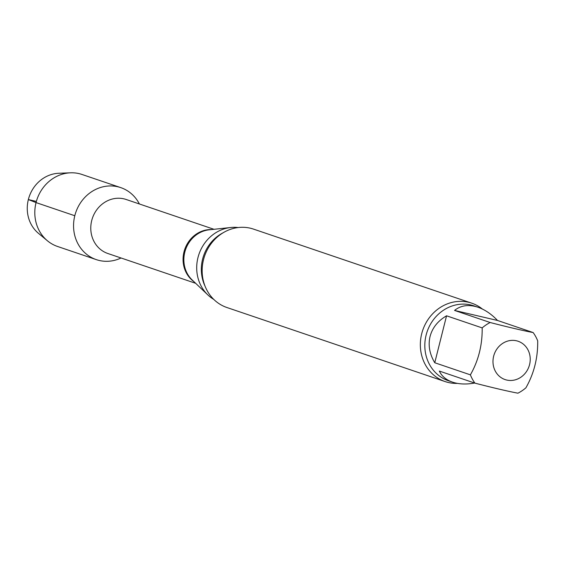 <?xml version="1.0" encoding="UTF-8"?>
<svg xmlns="http://www.w3.org/2000/svg" width="566" height="566" viewBox="0 0 566 566"><rect width="100%" height="100%" fill="white"/><g stroke="black" fill="none" stroke-linecap="round" stroke-linejoin="round"><path stroke-width="0.85" d="M497.528 320.469L454.54 310.423L490.163 322.514C508.657 327.275 522.984 330.622 533.151 332.56L497.528 320.469C491.394 314.045 484.871 309.63 477.952 307.225C468.733 304.246 460.922 305.315 454.54 310.423M533.151 332.56A39.556 36.026 -71.3 0 1 537.7 340.866C537.948 357.882 534.021 373.532 525.906 387.809A39.556 36.026 -71.3 0 1 517.925 393.186C507.766 391.255 493.439 387.908 474.938 383.147L439.308 371.055C441.777 376.234 446.185 379.935 452.524 382.142C458.941 384.264 466.313 384.562 474.633 383.041M446.553 315.807L434.759 362.749L470.388 374.841C478.475 360.655 482.402 345.005 482.182 327.898L446.553 315.807C437.865 320.894 432.374 327.785 430.068 336.459C427.995 345.196 429.559 353.962 434.759 362.749M529.564 364.617A20.242 18.43 -71.3 0 1 499.269 376.185A20.242 18.43 -71.3 0 1 504.497 342.338A20.242 18.43 -71.3 0 1 523.932 344.652A20.242 18.43 -71.3 0 1 529.564 364.617M96.319 259.631A38.021 34.625 -71.3 0 0 121.06 257.99A38.021 34.625 -71.3 0 1 85.041 252.945A38.021 34.625 -71.3 0 1 74.797 215.738A38.021 34.625 -71.3 0 1 117.799 186.773A38.021 34.625 -71.3 0 1 139.392 203.979A38.021 34.625 -71.3 0 0 120.756 187.622L82.006 174.47A38.021 34.625 -71.3 0 0 79.042 173.621A38.021 34.625 -71.3 0 0 70.524 172.814A38.021 34.625 -71.3 0 0 37.002 199.345A38.021 34.625 -71.3 0 0 47.445 240.798A38.021 34.625 -71.3 0 0 57.569 246.479L96.319 259.631A38.021 34.625 -71.3 0 1 75.243 214.111A38.021 34.625 -71.3 0 1 117.799 186.773A38.021 34.625 -71.3 0 1 120.756 187.622M213.778 299.414A38.637 35.184 -71.3 0 1 207.864 294.928A38.637 35.184 -71.3 0 1 197.966 257.601A38.637 35.184 -71.3 0 1 230.751 227.504A38.637 35.184 -71.3 0 1 238.173 227.546M457.413 383.387A41.396 37.703 -71.3 0 1 445.124 381.576L226.945 307.529A41.396 37.703 -71.3 0 1 203.505 259.737A41.396 37.703 -71.3 0 1 250.328 228.197A41.396 37.703 -71.3 0 1 253.554 229.124L471.733 303.171A41.396 37.703 -71.3 0 1 482.395 309.057M445.124 381.576A41.396 37.703 -71.3 0 1 421.691 333.791A41.396 37.703 -71.3 0 1 468.507 302.251A41.396 37.703 -71.3 0 1 471.733 303.171M482.182 327.898A39.556 36.026 -71.3 0 1 490.163 322.514M474.938 383.147A39.556 36.026 -71.3 0 1 470.388 374.841M47.445 240.798L38.431 233.305A33.578 30.578 -71.3 0 1 29.199 196.699A33.578 30.578 -71.3 0 1 58.807 173.267L70.524 172.814M36.351 201.432L28.357 199.565L36.04 202.586L74.797 215.738M195.666 283.311L107.851 253.504A28.519 25.972 -71.3 0 1 91.706 220.584A28.519 25.972 -71.3 0 1 126.183 199.494L213.998 229.301M193.848 281.578A28.519 25.972 -71.3 0 1 183.992 251.905A28.519 25.972 -71.3 0 1 211.5 229.563M207.864 294.928L192.157 279.965A28.746 26.178 -71.3 0 1 184.799 252.203A28.746 26.178 -71.3 0 1 209.179 229.817L230.751 227.504M205.041 286.141A38.637 35.184 -71.3 0 1 202.6 259.171A38.637 35.184 -71.3 0 1 223.16 232.76M452.524 382.142L448.505 380.777A39.556 36.026 -71.3 0 1 426.113 335.114A39.556 36.026 -71.3 0 1 473.933 305.859L477.952 307.225"/></g></svg>
